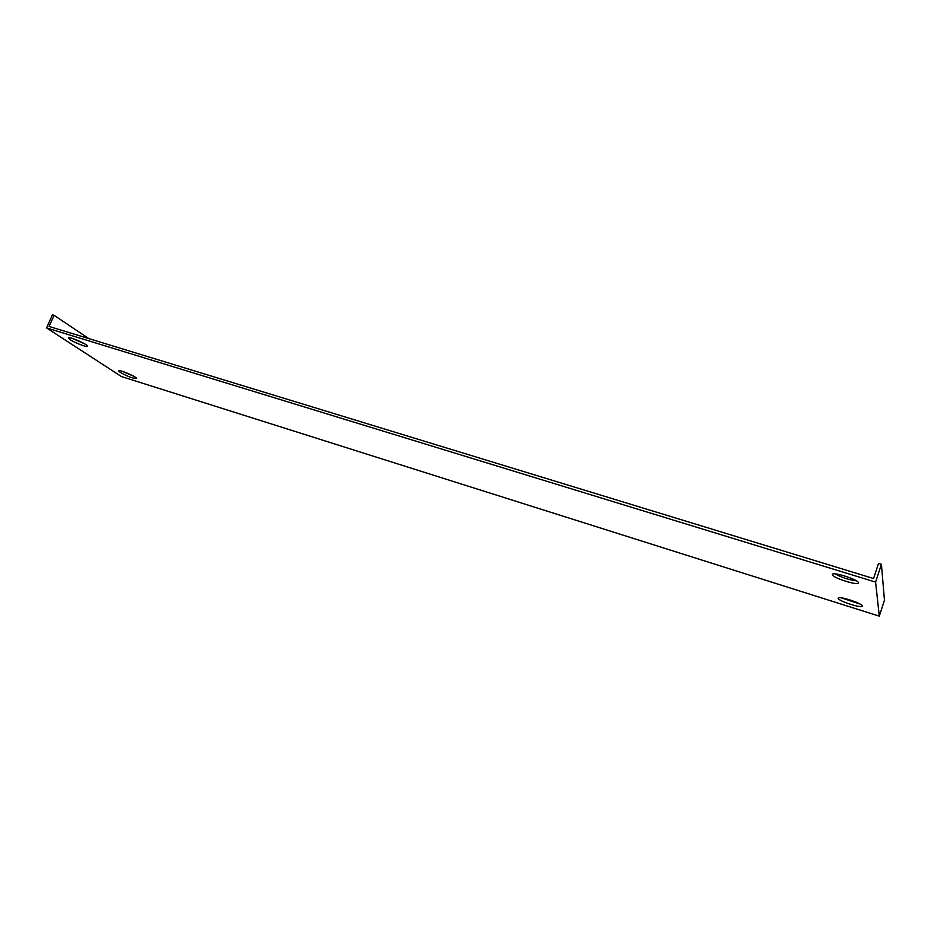 <?xml version="1.0" encoding="UTF-8"?>
<svg xmlns="http://www.w3.org/2000/svg" width="931" height="931" viewBox="0 0 931 931"><rect width="100%" height="100%" fill="white"/><g stroke="black" fill="none" stroke-linecap="round" stroke-linejoin="round"><path stroke-width="1.4" d="M121.391 376.531L46.55 327.91L875.594 582.096L879.295 616.159L121.391 376.531M838.191 598.365C838.272 601.007 861.978 608.665 862.222 606.104C863.631 603.8 838.354 595.456 838.203 598.144L838.191 598.365M832.43 574.718C832.582 577.814 858.056 585.925 858.394 582.946C860 580.234 832.686 571.297 832.442 574.439L832.43 574.718M120.111 372.342C127.663 376.473 133.11 378.521 136.485 378.498C137.625 377.171 118.831 369.118 118.609 370.841L120.111 372.342M70.197 339.699C74.957 342.922 87.374 347.635 87.526 346.262C88.794 344.784 68.673 335.975 68.382 337.895L70.197 339.699M46.55 327.91L52.462 314.841L54.126 315.341L49.099 326.455L873.581 578.535L878.527 563.395L881.413 564.267L875.594 582.096M881.413 564.267L884.45 600.239L879.295 616.159M841.159 597.807L860.023 604.044M835.165 573.903C841.81 577.523 848.932 579.85 856.508 580.897M122.252 371.306L133.657 376.194M71.862 338.256L84.93 343.97M88.852 338.616L54.126 315.341"/></g></svg>
